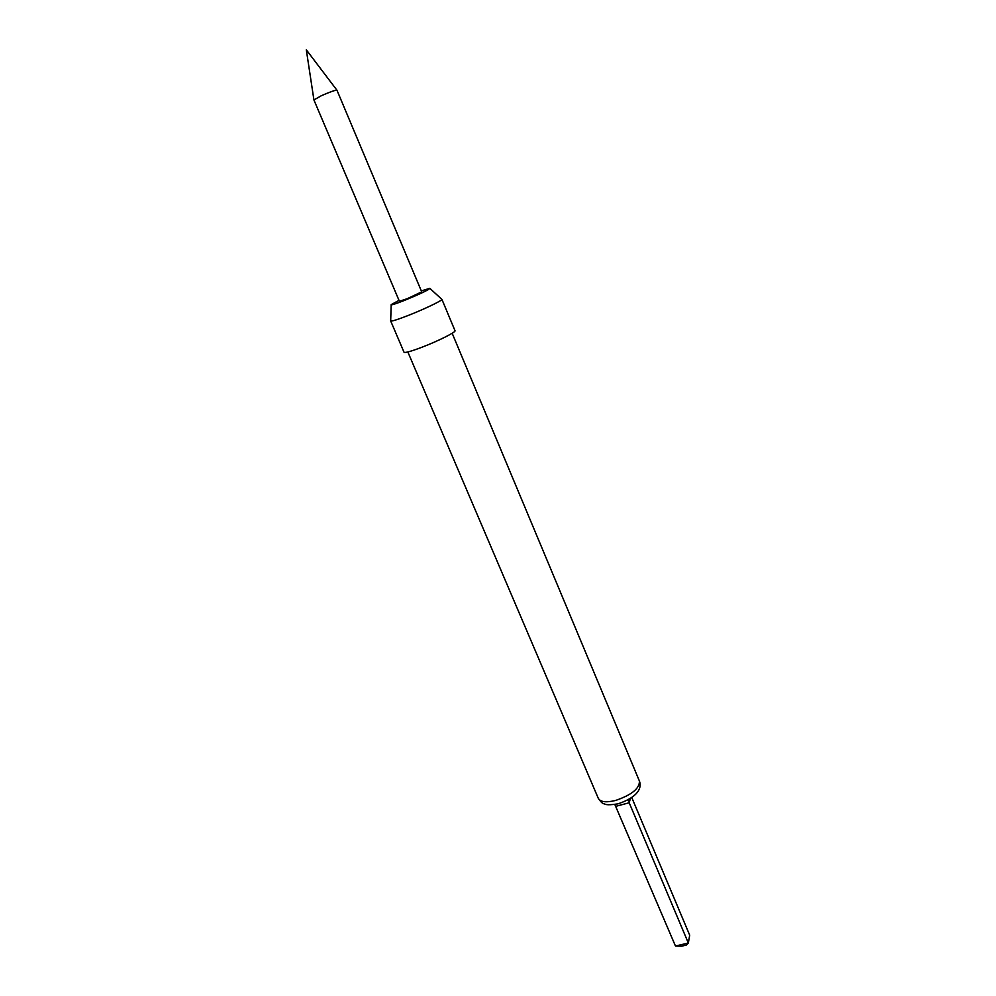 <?xml version="1.0" encoding="UTF-8"?>
<svg xmlns="http://www.w3.org/2000/svg" width="996" height="996" viewBox="0 0 996 996"><rect width="100%" height="100%" fill="white"/><g stroke="black" fill="none" stroke-linecap="round" stroke-linejoin="round"><path stroke-width="1.49" d="M313.927 99.961L321.347 95.716C330.074 91.881 335.279 90.051 336.959 90.2L421.706 291.853L407.24 298.7L399.396 301.278L313.914 99.936M390.669 320.949L404.04 352.248C405.073 353.045 411.124 351.339 422.192 347.143C438.29 340.981 456.255 331.954 455.01 330.722L441.888 299.31C442.996 300.182 424.806 308.947 408.684 315.284C397.603 319.604 391.59 321.496 390.669 320.949L391.191 304.838M398.998 300.369L391.191 304.614C391.017 305.361 395.537 303.929 404.75 300.294C420.76 293.696 429.114 289.699 429.811 288.305L421.32 290.932M628.899 799.365L629.198 802.764L688.336 943.038L686.219 945.117L681.538 946.2L675.462 946.026L688.336 943.038L689.693 935.194L631.763 797.51M675.462 946.026L614.856 804.519M628.825 799.527L628.688 800.834L627.978 799.875M628.949 799.327L628.675 800.323M639.42 781.051C641.934 787.674 638.573 796.862 618.093 803.822C604.746 805.963 605.17 803.735 603.875 803.722C602.891 803.984 601.036 802.216 598.322 798.406C600.439 802.029 606.191 802.714 615.59 800.46C631.725 794.92 639.656 788.446 639.42 781.051L452.159 333.262M630.393 798.443L629.198 802.764L616.175 806.225M336.897 90.15L306.307 49.8L313.914 99.861M598.322 798.406L407.85 351.974M429.973 288.454L441.651 299.186"/></g></svg>
